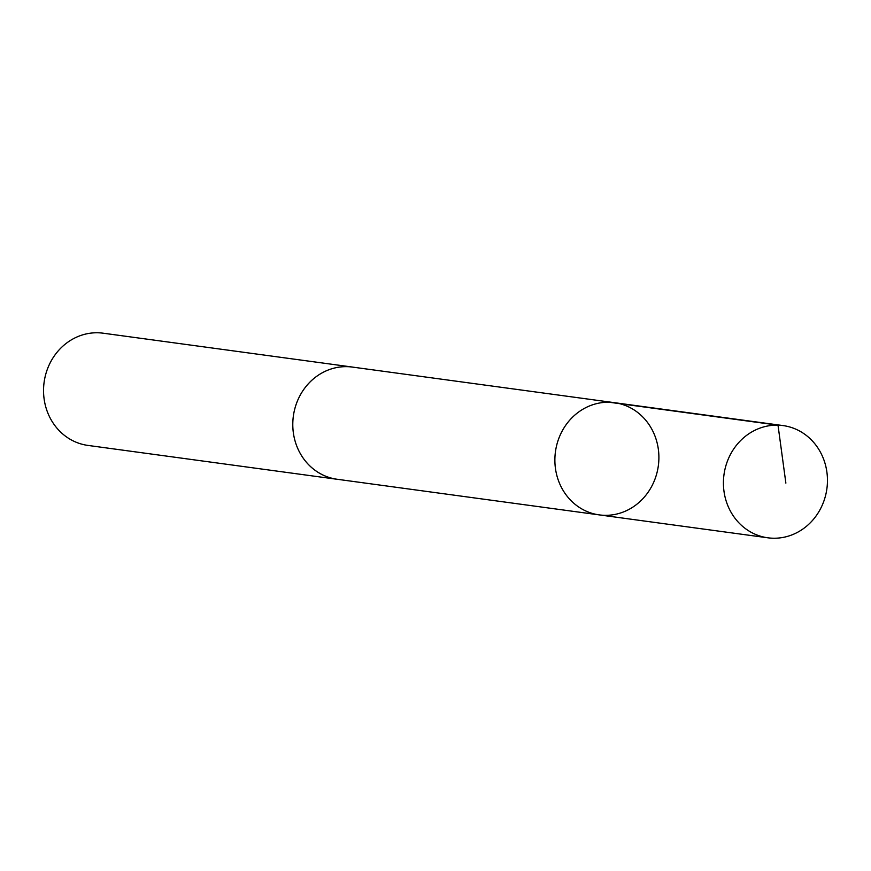 <?xml version="1.0" encoding="UTF-8"?>
<svg xmlns="http://www.w3.org/2000/svg" width="871" height="871" viewBox="0 0 871 871"><rect width="100%" height="100%" fill="white"/><g stroke="black" fill="none" stroke-linecap="round" stroke-linejoin="round"><path stroke-width="1.31" d="M338.405 479.431A56.626 51.933 -82.3 0 1 337.175 479.29A56.604 51.912 -82.3 0 1 292.798 423.48A56.604 51.912 -82.3 0 1 338.993 367.159A56.604 51.912 -82.3 0 1 352.417 367.083L614.512 402.685A56.615 51.922 97.7 0 0 555.437 451.799A56.615 51.922 97.7 0 0 599.259 514.892A56.615 51.922 97.7 0 0 612.694 514.815A56.615 51.922 97.7 0 0 658.89 458.473A56.615 51.922 97.7 0 0 614.512 402.685A56.615 51.922 97.7 0 0 555.437 451.799A56.615 51.922 97.7 0 0 599.259 514.892L767.819 537.799A56.626 51.933 -82.3 0 1 723.431 482.001A56.626 51.933 -82.3 0 1 769.637 425.669A56.626 51.933 -82.3 0 1 783.062 425.581A56.626 51.933 -82.3 0 1 827.45 481.38A56.626 51.933 -82.3 0 1 781.243 537.723A56.626 51.933 -82.3 0 1 767.819 537.799M599.259 514.892L337.175 479.268A56.626 51.933 -82.3 0 1 292.787 423.491A56.626 51.933 -82.3 0 1 338.993 367.148A56.626 51.933 -82.3 0 1 352.417 367.061A56.626 51.933 -82.3 0 1 353.648 367.246M337.175 479.29L87.938 445.419A56.626 51.933 -82.3 0 1 43.55 389.62A56.626 51.933 -82.3 0 1 89.757 333.277A56.626 51.933 -82.3 0 1 103.181 333.201L352.417 367.061M609.45 402.271L778.01 425.168L785.871 483.111M614.512 402.685L783.062 425.581"/></g></svg>
